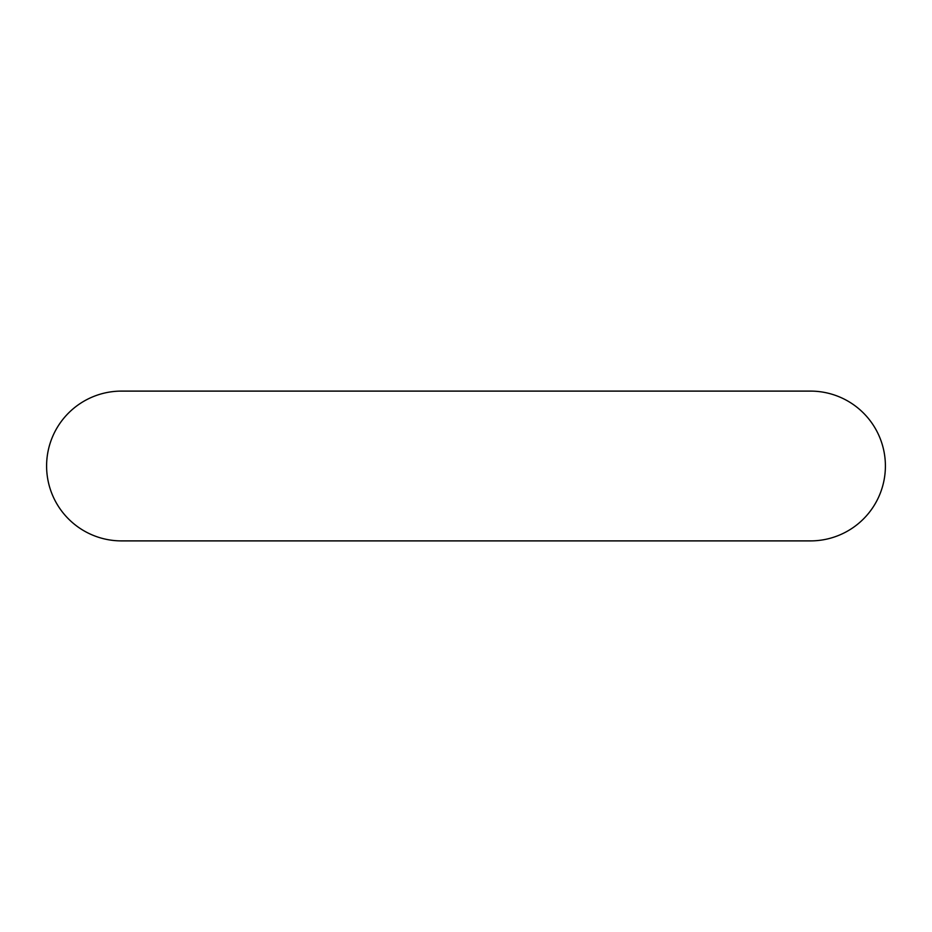 <?xml version="1.0" encoding="UTF-8"?>
<svg xmlns="http://www.w3.org/2000/svg" width="932" height="932" viewBox="0 0 932 932"><rect width="100%" height="100%" fill="white"/><g stroke="black" fill="none" stroke-linecap="round" stroke-linejoin="round"><path stroke-width="1.4" d="M46.6 466A74.898 74.898 0 0 0 121.498 540.898L810.502 540.898A74.898 74.898 0 0 0 885.4 466A74.898 74.898 0 0 0 810.502 391.102L121.498 391.102A74.898 74.898 0 0 0 46.6 466"/></g></svg>
